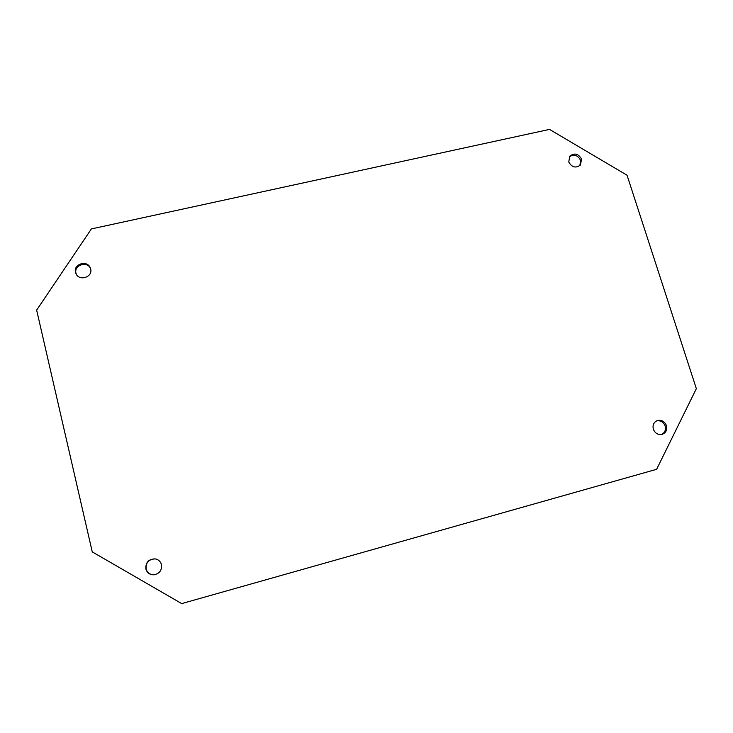 <?xml version="1.0" encoding="UTF-8"?>
<svg xmlns="http://www.w3.org/2000/svg" width="733" height="733" viewBox="0 0 733 733"><rect width="100%" height="100%" fill="white"/><g stroke="black" fill="none" stroke-linecap="round" stroke-linejoin="round"><path stroke-width="1.1" d="M161.48 564.667C162.048 570.256 159.547 573.646 153.976 574.828C149.807 574.846 147.104 572.894 145.867 568.964C145.501 562.458 148.579 559.096 155.094 558.876C158.41 559.499 160.545 561.432 161.48 564.667M154.095 574.819C149.999 574.782 147.342 572.84 146.124 568.964C145.748 562.55 148.781 559.187 155.213 558.894M90.645 268.956C92.99 276.973 79.585 281.564 76.095 273.904L75.517 272.337C73.163 264.1 87.035 259.748 90.214 267.692L90.645 268.956M76.351 274.353L75.994 273.253C73.712 265.337 86.796 260.746 90.406 268.168M581.553 159.107L580.426 165.053C575.698 168.425 571.813 167.39 568.762 161.966L569.798 156.138C574.516 152.638 578.429 153.628 581.553 159.107M569.358 156.761C574.058 153.948 577.787 155.121 580.545 160.27L579.885 165.594M666.444 425.598C667.387 429.813 666.004 432.708 662.293 434.293C658.115 435.1 655.128 433.405 653.341 429.208C652.407 425.094 653.735 422.217 657.299 420.586C661.542 419.652 664.593 421.328 666.444 425.598M656.676 420.843C660.671 420.33 663.493 422.052 665.152 426.02C666.068 429.886 664.895 432.699 661.633 434.458M92.257 551.885L36.65 310.123L91.378 228.925L549.521 129.402L627.045 175.224L696.35 388.664L656.621 469.303L181.702 603.598L92.257 551.885"/></g></svg>
